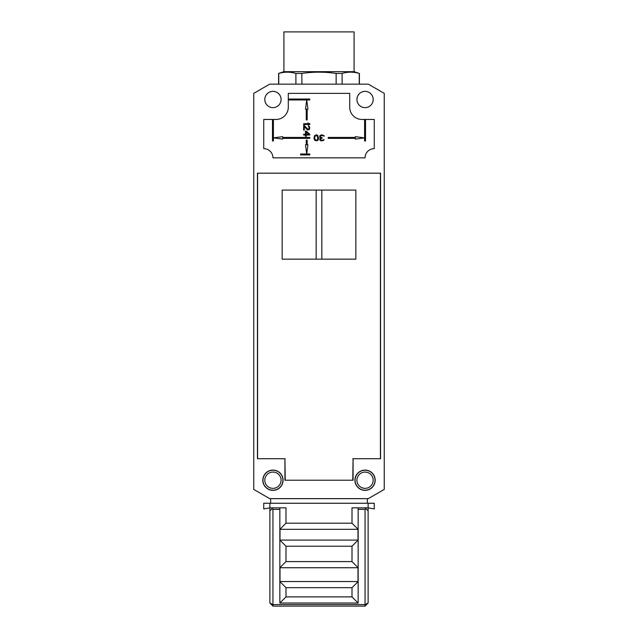 <?xml version="1.0" encoding="UTF-8"?>
<svg xmlns="http://www.w3.org/2000/svg" width="638" height="638" viewBox="0 0 638 638"><rect width="100%" height="100%" fill="white"/><g stroke="black" fill="none" stroke-linecap="round" stroke-linejoin="round"><path stroke-width="0.96" d="M368.293 498.637L269.707 498.637L253.757 489.426L253.757 93.363L269.707 84.152L368.293 84.152L384.243 93.363L384.243 489.426L368.293 498.637M270.64 503.246L270.64 498.637M367.36 503.246L367.36 498.637M257.441 173.185L380.559 173.185L380.559 458.722L353.077 458.722L353.077 480.215L284.923 480.215L284.923 458.722L257.441 458.722L257.441 173.185M365.056 107.639A8.134 8.134 0 0 0 373.19 99.504A8.134 8.134 0 0 0 365.056 91.362A8.134 8.134 0 0 0 356.921 99.504A8.134 8.134 0 0 0 365.056 107.639M272.944 107.639A8.134 8.134 0 0 0 281.079 99.504A8.134 8.134 0 0 0 272.944 91.362A8.134 8.134 0 0 0 264.81 99.504A8.134 8.134 0 0 0 272.944 107.639M354.919 480.215A10.128 10.128 0 0 0 365.056 490.351A10.128 10.128 0 0 0 375.184 480.215A10.128 10.128 0 0 0 365.056 470.086A10.128 10.128 0 0 0 354.919 480.215M262.816 480.215A10.128 10.128 0 0 0 272.944 490.351A10.128 10.128 0 0 0 283.081 480.215A10.128 10.128 0 0 0 272.944 470.086A10.128 10.128 0 0 0 262.816 480.215M349.704 93.363L349.704 107.176A12.281 12.281 0 0 0 361.985 119.458L374.267 119.458L374.267 148.63A9.211 9.211 0 0 0 365.056 157.841L272.944 157.841A9.211 9.211 0 0 0 263.733 148.63L263.733 119.458L276.015 119.458A12.281 12.281 0 0 0 288.296 107.176L288.296 93.363L349.704 93.363M284.923 458.722L285.226 480.215L352.774 480.215L353.077 458.722M364.593 119.458L364.593 140.95L365.518 140.95L365.518 119.458M305.506 109.17L306.719 99.959L307.931 109.17L307.181 109.17L307.181 119.92L306.256 119.92L306.256 109.17L305.506 109.17M288.296 99.042L309.789 99.042L309.789 99.959L288.296 99.959M272.482 119.458L272.482 140.95L273.407 140.95L273.407 119.458M355.382 136.668L364.593 137.88L355.382 139.092L355.382 138.342L328.211 138.342L328.211 137.417L355.382 137.417L355.382 136.668M282.618 139.092L273.407 137.88L282.618 136.668L282.618 137.417L309.789 137.417L309.789 138.342L282.618 138.342L282.618 139.092M319.742 135.854L321.408 134.809L323.833 135.463L324.216 136.245L322.302 135.463L320.252 136.245L320.507 137.29L322.174 137.68L322.174 138.207L320.635 138.733L320.635 139.905L322.174 140.296L324.088 139.515L323.45 140.559L320.89 140.823L319.869 140.033L319.869 138.733L320.635 137.944L319.742 137.29L319.742 135.854M318.593 138.47L317.692 135.336L316.288 134.809L314.494 135.727L313.984 138.47L314.877 140.432L317.054 140.823L318.083 140.033L318.593 138.47M317.82 139.124L317.309 135.854L315.268 135.854L314.622 137.425L315.268 139.905L316.926 140.169L317.82 139.124M307.931 144.786L306.719 153.997L305.506 144.786L306.256 144.786L306.256 140.185L307.181 140.185L307.181 144.786L307.931 144.786M309.789 153.997L300.578 153.997L300.578 154.922L309.789 154.922L309.789 153.997M303.648 124.522L309.789 124.522L309.789 123.756L307.827 122.99L308.744 123.756L303.648 123.756L303.648 124.522M304.302 125.55L303.648 125.55L303.648 130.152L304.302 130.152L304.302 126.571L307.572 130.024L309.398 129.514L309.789 127.72L308.872 125.806L308.353 125.678L308.353 126.316L309.007 126.954L309.007 128.748L308.09 129.386L304.302 125.55M306.264 131.181L309.789 134.251L309.789 135.017L306.264 135.017L306.264 136.293L305.474 136.293L305.474 135.017L303.648 135.017L303.648 134.251L305.474 134.251L305.474 131.181L306.264 131.181M308.744 134.251L306.264 132.074L306.264 134.251L308.744 134.251M352.774 458.722L380.407 458.722L380.407 173.185L257.592 173.185L257.592 458.722L285.226 458.722M282.156 190.076L355.844 190.076L355.844 259.156L282.156 259.156L282.156 190.076M316.161 259.156L316.161 190.076M321.839 259.156L321.839 190.076M356.921 480.215A8.134 8.134 0 0 0 365.056 488.357A8.134 8.134 0 0 0 373.19 480.215A8.134 8.134 0 0 0 365.056 472.08A8.134 8.134 0 0 0 356.921 480.215M355.079 480.215A9.977 9.977 0 0 1 365.056 470.238A9.977 9.977 0 0 1 375.032 480.215A9.977 9.977 0 0 1 365.056 490.199A9.977 9.977 0 0 1 355.079 480.215M281.079 480.215A8.134 8.134 0 0 0 272.944 472.08A8.134 8.134 0 0 0 264.81 480.215A8.134 8.134 0 0 0 272.944 488.357A8.134 8.134 0 0 0 281.079 480.215M282.921 480.215A9.977 9.977 0 0 1 272.944 490.199A9.977 9.977 0 0 1 262.968 480.215A9.977 9.977 0 0 1 272.944 470.238A9.977 9.977 0 0 1 282.921 480.215M368.126 503.246L374.267 503.246L374.267 508.933L368.126 507.848L368.126 603.03L365.056 606.1L365.056 604.569L272.944 604.569L272.944 509.387L272.179 508.622L269.874 510.918L269.874 507.848L263.733 508.933L263.733 503.246L269.874 503.246L269.874 507.848L285.991 507.848L285.991 523.2L352.009 523.2L352.009 507.848L368.126 507.848L368.126 503.246L269.874 503.246M352.009 523.2L358.149 529.341L358.149 507.848L365.056 507.848L365.821 508.622L365.056 509.387L358.149 509.387M285.991 523.2L279.851 529.341L358.149 529.341L358.149 603.03L279.851 603.03L279.851 507.848M285.991 587.678L279.851 581.537L358.149 581.537L352.009 587.678L285.991 587.678L285.991 596.889L352.009 596.889L352.009 587.678M352.009 561.584L358.149 567.724L279.851 567.724L285.991 561.584L352.009 561.584L352.009 546.232L358.149 540.091L279.851 540.091L285.991 546.232L285.991 561.584M279.851 603.03L285.991 596.889M358.149 603.03L352.009 596.889M285.991 546.232L352.009 546.232M365.056 606.1L272.944 606.1L269.874 603.03L272.944 604.569L272.944 606.1M271.07 509.73L269.874 510.918L269.874 603.03M368.126 603.03L365.056 604.569L365.056 509.387M279.851 509.387L272.944 509.387M280.01 581.537L280.01 567.724M280.01 540.091L280.01 529.341M357.99 603.03L280.01 603.03M357.99 529.341L357.99 540.091M357.99 567.724L357.99 581.537M278.463 507.848L272.944 507.848L272.179 508.622M365.821 508.622L368.102 510.902M367.297 510.089L368.126 510.918M366.555 509.355L366.092 508.893L366.555 509.355M283.91 31.9L354.09 31.9L354.09 71.671L283.91 71.671L283.91 31.9M278.607 84.152L278.607 73.434L283.91 71.671M278.607 73.434L278.75 73.434C284.468 71.751 290.186 71.751 295.896 73.434L301.854 73.434C313.282 71.751 324.718 71.751 336.146 73.434L342.104 73.434C347.814 71.751 353.532 71.751 359.25 73.434L354.09 71.671M359.25 84.152L359.25 73.434L357.041 72.876M354.329 72.405L352.024 72.198M350.286 72.166L349.616 72.182M289.636 72.261L288.671 72.198M286.94 72.166L286.263 72.182M278.75 84.152L278.75 73.434M295.896 84.152L295.896 73.434M301.854 84.152L301.854 73.434M336.146 84.152L336.146 73.434M342.104 84.152L342.104 73.434M359.393 84.152L359.393 73.434"/></g></svg>
